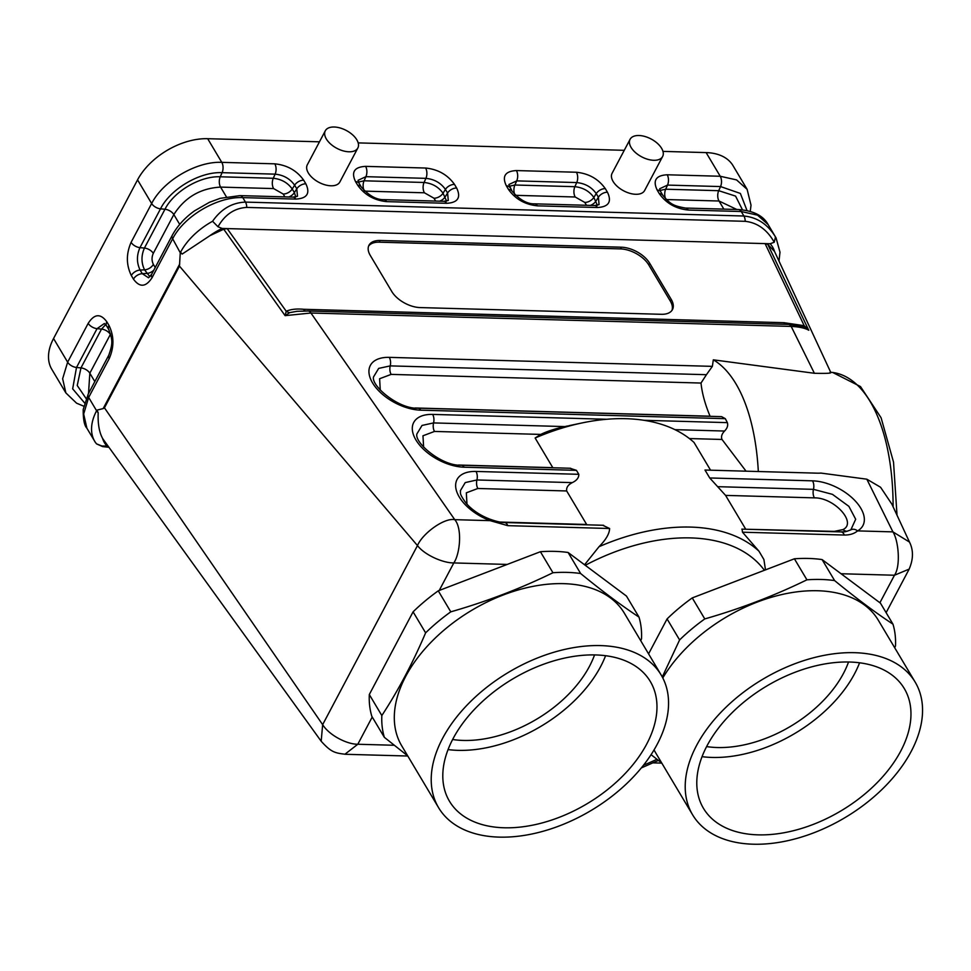 <?xml version="1.0" encoding="UTF-8"?>
<svg xmlns="http://www.w3.org/2000/svg" width="971" height="971" viewBox="0 0 971 971"><rect width="100%" height="100%" fill="white"/><g stroke="black" fill="none" stroke-linecap="round" stroke-linejoin="round"><path stroke-width="1.46" d="M648.579 653.871L667.077 618.928L679.603 639.938L662.283 676.957M692.25 597.918L794.399 558.798L806.925 579.821C774.53 595.636 740.485 608.671 704.776 618.928L692.25 597.918A141.839 88.094 149.2 0 0 667.077 618.928M568.108 552.487L626.465 596.073L638.991 617.095C621.197 605.346 601.741 590.817 580.622 573.509L568.108 552.487A141.839 88.094 149.2 0 0 540.41 551.722L552.936 572.732C520.541 588.547 486.495 601.583 450.787 611.839L438.261 590.829L540.41 551.722M822.085 559.575L880.454 603.161L892.98 624.171C875.174 612.434 855.73 597.905 834.611 580.585L822.085 559.575A141.839 88.094 149.2 0 0 794.399 558.798M638.979 135.515A18.4 10.086 -152.1 0 1 657.282 143.247A18.4 10.086 -152.1 0 1 662.623 156.513A18.4 10.086 -152.1 0 1 641.637 156.816A18.4 10.086 -152.1 0 1 630.094 139.29A18.4 10.086 -152.1 0 1 638.979 135.515M662.623 156.513L644.623 190.51A18.4 10.086 -152.1 0 1 623.637 190.814A18.4 10.086 -152.1 0 1 612.094 173.287L630.094 139.29M357.838 148.005L339.838 182.002A18.4 10.086 -152.1 0 1 330.953 185.789A18.4 10.086 -152.1 0 1 312.65 178.045A18.4 10.086 -152.1 0 1 307.309 164.791L325.309 130.794A18.4 10.086 27.9 0 0 330.65 144.048A18.4 10.086 27.9 0 0 348.953 151.792A18.4 10.086 27.9 0 0 357.838 148.005A18.4 10.086 27.9 0 0 346.295 130.478A18.4 10.086 27.9 0 0 325.309 130.794M65.822 392.854L51.779 369.271A57.495 35.721 -30.8 0 1 53.551 338.515L137.554 179.866A57.495 35.721 -30.8 0 1 207.673 138.695L319.483 141.815M358.178 142.895L624.268 150.311M662.962 151.391L706.123 152.593A57.495 35.721 -30.8 0 1 733.02 165.665L747.112 189.321L736.552 179.902L720.227 176.261L667.198 174.78C655.959 175.387 652.609 180.485 657.161 190.049L659.309 193.678C666.203 203.303 675.828 208.765 688.208 210.039L741.237 211.52L743.907 216.011L245.457 202.102L242.786 197.623L295.803 199.091C307.054 198.485 310.404 193.387 305.853 183.822L303.692 180.205C296.81 170.568 287.173 165.106 274.805 163.832L221.776 162.351L207.673 138.695M295.791 196.882L294.383 192.622L296.786 188.811L297.478 196.203M288.8 196.979A7.671 4.758 149.2 0 0 294.383 192.622L292.235 189.005C287.707 182.694 281.384 179.113 273.276 178.276L275.121 174.149C283.471 174.998 289.977 178.688 294.626 185.194L296.786 188.811A7.671 4.77 -30.7 0 1 305.853 183.822M226.377 196.834L220.575 187.1L273.604 188.58A7.671 4.297 91.6 0 1 273.276 178.276L220.259 176.795C200.439 175.775 173.93 191.323 164.973 209.251L144.424 248.054C141.135 255.604 141.183 262.862 144.57 269.841L140.115 270.047C136.62 262.874 136.559 255.397 139.958 247.641L160.506 208.826C170.483 188.872 200.002 171.527 222.092 172.668L275.121 174.149A7.671 4.285 91.7 0 0 274.805 163.832M155.226 267.498L153.357 264.355A7.671 4.758 -30.8 0 1 144.57 269.841L149.91 276.759M133.476 279.15C139.751 287.707 145.953 287.198 152.107 277.609A7.671 4.212 -152 0 1 151.682 274.198L148.527 277.791L142.264 273.664L140.115 270.047A7.671 4.758 -30.7 0 0 131.328 275.521L133.476 279.15A7.671 4.758 -30.8 0 1 142.264 273.664L146.73 273.446A7.671 4.782 -31 0 0 153.819 270.156M569.977 468.253L576.446 470.352L578.813 474.309L475.996 471.445A39.216 21.508 27.9 0 0 456.382 490.501A39.216 21.508 27.9 0 0 490.124 520.65A7.671 1.517 -69.7 0 0 489.772 519.121M507.226 564.43L453.809 562.937C460.108 553.822 462.402 528.236 454.756 519.667L490.124 520.65L507.784 525.663A7.671 4.297 -88.4 0 0 504.447 522.519L603.598 525.287M499.956 522.046L586.642 524.474L566.676 490.962L477.853 488.486L466.323 492.819L466.978 504.192M578.813 474.309C578.91 477.732 576.738 480.499 572.295 482.623C568.059 484.784 566.178 487.563 566.676 490.962M439.232 590.453L453.809 562.937C443.092 563.071 424.74 555.072 417.469 545.581C422.361 533.662 444.123 517.519 454.756 519.667L310.926 313.014A7.671 4.297 -88.4 0 0 308.135 311.011L788.403 324.411A7.671 4.297 91.6 0 1 791.183 326.414C799.072 326.778 804.947 328.064 808.807 330.249L802.192 326.329M407.796 756.021L345.737 754.297C334.813 753.059 331.099 752.209 321.183 741.237L322.651 724.657L417.469 545.581L179.465 266.115L104.443 407.82L322.651 724.657C329.303 735.399 347.035 744.332 357.801 744.259L344.887 754.261M909.184 569.103L894.473 575.233L841.056 573.74M886.122 612.665L909.026 569.382C913.432 559.308 913.577 550.205 909.475 542.061L892.919 531.877C898.539 540.398 900.87 566.117 894.473 575.233L879.896 602.748M373.604 376.809L378.678 368.397L390.221 365.885L706.427 374.697L701.013 383.047L391.143 374.393L379.612 378.739L380.268 390.099M297.053 311.303L289.71 312.626L285.11 315.648L310.926 313.014L791.183 326.414L814.39 373.277L713.321 359.828L712.374 366.358L389.286 357.364A39.216 21.508 27.9 0 0 372.536 382.865A39.216 21.508 27.9 0 0 420.759 410.175A7.671 4.297 -88.4 0 0 417.967 408.172L721.587 416.644L725.325 418.671L727.352 422.616C728.226 425.456 727.303 428.26 724.572 431.039C721.756 433.988 720.907 436.792 722.011 439.462L689.398 438.552M415.139 407.978L710.056 416.207C705.043 404.179 702.033 393.134 701.013 383.047M712.362 366.37L706.427 374.697M568.812 425.723L581.969 422.955A172.498 107.15 149.2 0 1 694.022 442.448L710.566 470.195M746.068 471.19L722.011 439.462M564.867 426.572C554.951 428.769 546.916 431.391 540.75 434.413L434.498 431.44A7.671 4.297 91.6 0 1 433.576 422.919L564.879 426.585L567.574 425.978M458.494 465.024L552.79 467.658L535.13 438.018L540.726 434.401M416.96 433.831L422.033 425.444L433.576 422.919A7.671 4.297 91.6 0 0 432.641 414.411A39.216 21.508 27.9 0 0 415.891 439.899A39.216 21.508 27.9 0 0 464.114 467.209A7.671 4.297 -88.4 0 0 461.322 465.218L570.681 468.265M581.969 422.955A172.498 107.15 149.2 0 0 535.13 438.018M713.321 359.828A172.498 80.739 97.6 0 1 758.327 471.53M704.995 470.037L817.327 473.168A33.342 18.279 27.9 0 0 820.883 473.071L866.824 479.189L892.919 531.877L857.551 530.894A7.671 6.044 -119.1 0 0 850.839 529.85L855.682 519.254L848.885 506.352L832.475 494.36L813.467 489.348A7.671 4.297 91.6 0 0 812.533 480.839L709.716 477.963L704.995 470.037M745.74 529.244L834.356 531.38L842.925 529.596C857.369 523.017 834.405 497.468 814.39 497.868L725.58 495.392L709.716 477.963M602.7 525.262L609.618 528.503C609.472 533.662 605.953 539.718 599.034 546.697A172.498 107.15 -30.8 0 1 758.958 551.164L742.487 532.205L742.087 529.146M725.58 495.392L745.546 528.904M742.487 532.205L844.321 535.045C849.856 535.082 854.262 533.698 857.551 530.894A39.216 21.508 27.9 0 0 855.9 501.643A39.216 21.508 27.9 0 0 812.533 480.839M758.958 551.164L763.91 559.539L765.476 569.88M584.554 564.782L599.034 546.697M893.114 506.813A172.498 80.739 -82.4 0 0 832.669 372.463L830.727 372.245M830.071 372.209C832.875 373.24 827.644 373.592 814.39 373.277M866.824 479.189L880.576 487.26L891.912 504.216L909.475 542.061M98.192 412.699L96.942 410.138L96.602 410.769A7.671 4.2 27.9 0 0 98.192 412.699C97.743 423.587 99.2 432.144 102.562 438.358L103.484 439.717M101.906 445.992L96.615 443.917L102.623 446.599L108.934 447.279L101.906 445.992L108.06 446.065M96.615 443.917L95.437 442.497A57.495 35.721 149.2 0 1 94.818 441.526A57.495 35.721 149.2 0 1 96.602 410.769L88.664 397.442L109.213 358.615C114.226 347.12 114.153 336.063 108.983 325.419L106.822 321.802C100.547 313.245 94.333 313.767 88.191 323.355L67.642 362.171L53.551 338.515M86.116 398.547L77.231 385.511L80.969 367.9L76.503 367.475L72.667 388.837L84.562 402.916M110.585 334.036L89.83 373.204A7.671 4.2 27.9 0 0 80.969 367.9L101.518 329.084L105.669 324.617M106.822 321.802A7.671 4.77 -30.9 0 0 106.579 325.904L104.346 323.513L97.051 328.659L101.518 329.084A7.671 4.224 -151.9 0 1 110.366 334.412M660.074 190.462L665.681 189.211L667.526 185.085L659.661 188.775M665.681 198.897A7.671 4.297 -88.4 0 1 665.681 189.211L718.71 190.692L735.569 196.106L742.463 209.797M747.002 210.513L740.375 193.447L720.543 186.566L667.526 185.085A7.671 4.297 -88.4 0 0 667.198 174.78M355.544 181.638L357.704 185.255C364.586 194.892 374.223 200.354 386.604 201.628L446.611 203.303C457.863 202.684 461.213 197.599 456.649 188.022L454.501 184.405C447.607 174.768 437.982 169.318 425.601 168.032L365.594 166.369C354.342 166.976 350.992 172.073 355.544 181.638A7.671 4.77 -30.7 0 1 359.136 183.385L358.068 180.303L365.921 176.673L425.917 178.348C434.28 179.21 440.785 182.888 445.434 189.406L443.031 193.217C438.516 186.893 432.192 183.313 424.084 182.475L364.076 180.8L358.469 182.063M446.599 201.094L443.031 193.217A7.671 4.758 149.1 0 1 433.976 198.218L435.676 201.082M454.501 184.405A7.671 4.758 149.2 0 0 445.434 189.406L447.582 193.011L448.274 200.414M509.265 186.262L514.885 185.012L574.881 186.687C582.988 187.549 589.312 191.117 593.839 197.416L596.243 193.605C591.655 187.136 585.149 183.446 576.725 182.56L574.881 186.687A7.671 4.272 -88.2 0 0 575.184 196.992L515.528 195.329M576.41 172.243A7.671 4.285 91.7 0 1 576.725 182.56L516.718 180.885L508.877 184.514L512.093 191.214C519.752 199.88 527.265 204.092 534.62 203.837A7.671 4.285 91.6 0 1 537.4 205.84L597.42 207.515C608.659 206.896 612.009 201.798 607.458 192.234L605.297 188.617C598.415 178.98 588.79 173.53 576.41 172.243L516.402 170.568C505.151 171.187 501.801 176.273 506.352 185.849L508.513 189.466C515.395 199.104 525.032 204.565 537.4 205.84M586.484 205.282L584.773 202.417A7.671 4.758 149.2 0 0 593.839 197.416L597.396 205.294M597.42 207.515A7.671 4.297 -88.4 0 0 594.628 205.512L599.071 204.65L598.391 197.222L595.988 201.033A7.671 4.77 -30.7 0 1 590.392 205.391M688.208 210.039A7.671 4.285 -88.3 0 0 685.429 208.049L738.446 209.53A7.671 4.297 -88.4 0 1 741.237 211.52L757.562 215.174L768.134 224.58L776.072 237.919A57.495 35.721 149.2 0 0 775.477 236.96C767.818 224.337 757.295 217.346 743.907 216.011A7.671 4.297 91.6 0 1 745.206 221.315L246.755 207.418C234.533 208.11 224.944 214.555 217.99 226.753L222.153 228.452L770.112 243.745L774.251 242.265C767.126 229.678 757.441 222.699 745.206 221.315M179.732 263.966L103.157 408.597L96.942 410.138M103.169 408.597L104.443 407.82M209.882 235.686L182.196 254.05L180.266 252.763L179.465 266.115M770.124 243.733A49.837 30.951 -30.8 0 1 774.506 251.428L767.782 244.376M808.6 330.043A7.671 1.857 138.7 0 1 808.612 329.97L767.794 244.389L765.087 243.6L804.194 325.673A7.671 0.728 -65.7 0 0 804 326.972M222.153 228.452A49.837 30.951 149.2 0 0 209.882 235.674L223.731 229.217L227.178 228.598L286.214 311.23C290.875 309.264 296.665 308.608 303.595 309.288L783.864 322.688L804.194 325.673L808.612 329.97M671.192 299.347A23.001 12.611 -152.1 0 1 672.466 309.579A23.001 12.611 -152.1 0 1 661.372 314.301L420.079 307.576A23.001 12.611 -152.1 0 1 391.811 291.555L370.279 255.434A23.001 12.611 -152.1 0 1 369.004 245.202A23.001 12.611 -152.1 0 1 380.098 240.48L621.391 247.204A23.001 12.611 -152.1 0 1 649.66 263.226L671.192 299.347L670.293 301.059L648.762 264.925A23.001 12.611 27.9 0 0 620.493 248.904L379.2 242.18A23.001 12.611 27.9 0 0 368.616 246.076M223.731 229.217L285.098 315.648L286.214 311.23A7.671 6.263 49.9 0 0 289.71 312.626M774.506 251.428L830.703 372.257M775.477 236.96L774.251 242.265M182.196 254.05A7.671 4.2 -152.1 0 1 180.606 252.12A57.495 35.721 -30.8 0 1 212.576 221.267C221.097 209.032 232.069 202.648 245.457 202.102A7.671 4.297 91.6 0 1 246.755 207.418M212.576 221.267L217.99 226.753M671.956 310.404A23.001 12.611 27.9 0 0 670.293 301.059M369.308 694.532L413.088 611.839L425.614 632.849C412.675 663.205 398.086 690.769 381.834 715.554L369.308 694.532A141.839 88.094 149.2 0 0 371.82 716.319L384.346 737.329L407.711 755.863M438.261 590.829A141.839 88.094 149.2 0 0 413.088 611.839M452.62 739.501A103.496 64.292 149.2 0 0 511.547 731.381A103.496 64.292 149.2 0 0 594.543 654.927M448.056 749.588A116.921 72.619 149.2 0 0 458.009 750.352A116.921 72.619 149.2 0 0 605.588 655.716M504.143 827.778A116.921 72.619 149.2 0 0 622.253 776.509A116.921 72.619 149.2 0 0 650.327 681.521A116.921 72.619 149.2 0 0 512.712 678.972A116.921 72.619 149.2 0 0 449.452 801.209A116.921 72.619 149.2 0 0 504.143 827.778M559.636 825.787A129.568 80.484 -30.8 0 1 438.589 807.69A129.568 80.484 -30.8 0 1 508.695 672.223A129.568 80.484 -30.8 0 1 661.19 675.039A129.568 80.484 -30.8 0 1 559.636 825.787M661.19 675.039L624.292 613.102A129.568 80.484 149.2 0 0 471.785 610.286A129.568 80.484 149.2 0 0 401.678 745.752L438.589 807.69M381.834 715.554A141.839 88.094 149.2 0 0 384.346 737.329M450.787 611.839A141.839 88.094 149.2 0 0 425.614 632.849M580.622 573.509A141.839 88.094 149.2 0 0 552.936 572.732M640.726 640.678L641.503 638.882A141.839 88.094 149.2 0 0 638.991 617.095M706.609 746.59A103.496 64.292 149.2 0 0 843.471 673.413A103.496 64.292 149.2 0 0 848.533 662.016M702.045 756.664A116.921 72.619 149.2 0 0 711.998 757.441A116.921 72.619 149.2 0 0 859.578 662.805M758.12 834.854A116.921 72.619 149.2 0 0 876.243 783.597A116.921 72.619 149.2 0 0 904.317 688.597A116.921 72.619 149.2 0 0 766.702 686.06A116.921 72.619 149.2 0 0 703.441 808.297A116.921 72.619 149.2 0 0 758.12 834.854M911.186 751.445A129.568 80.484 -30.8 0 1 798.72 837.888A129.568 80.484 -30.8 0 1 692.578 814.766A129.568 80.484 -30.8 0 1 762.684 679.312A129.568 80.484 -30.8 0 1 915.18 682.128A129.568 80.484 -30.8 0 1 911.186 751.445M915.18 682.128L878.282 620.19A129.568 80.484 149.2 0 0 775.574 596.109A129.568 80.484 149.2 0 0 662.792 677.94M654.066 749.928A129.568 80.484 149.2 0 0 655.668 752.828L692.578 814.766M651.092 754.685L661.7 762.951M704.776 618.928A141.839 88.094 149.2 0 0 679.603 639.938M834.611 580.585A141.839 88.094 149.2 0 0 806.925 579.821M894.704 647.766L895.493 645.958A141.839 88.094 149.2 0 0 892.98 624.171M643.567 765.16A164.839 102.392 149.2 0 0 656.918 759.261M764.383 570.293A164.839 102.392 149.2 0 0 585.258 565.304M372.233 717.011L357.801 744.259L394.165 745.267M706.123 152.593L720.227 176.261A7.671 4.297 91.6 0 1 720.543 186.566L718.71 190.692A7.671 4.297 -88.4 0 0 719.026 201.009L666.337 199.541M273.604 188.58L283.18 194.018A7.671 4.746 149 0 0 292.235 189.005L294.626 185.194A7.671 4.758 149.2 0 1 303.692 180.205M153.369 264.367C151.646 260.835 151.61 257.157 153.297 253.346L173.833 214.555C184.818 197.392 200.402 188.24 220.575 187.1A7.671 4.297 91.6 0 1 220.259 176.795L222.092 172.668A7.671 4.297 91.6 0 0 221.776 162.351C196.591 161.113 163.092 180.788 151.646 203.522A7.671 4.2 27.9 0 0 160.506 208.826L164.973 209.251A7.671 4.2 -152.1 0 1 173.833 214.555L179.708 224.41M153.297 253.346A7.671 4.187 27.7 0 0 144.424 248.054L139.958 247.641A7.671 4.2 27.9 0 1 131.097 242.337C126.084 253.819 126.157 264.877 131.328 275.521M283.18 194.018L284.879 196.87M504.447 522.519C501.133 522.58 496.242 521.439 489.785 519.121C480.014 515.346 472.149 510.066 466.165 503.269C458.361 492.576 461.079 493.28 460.315 490.804L465.23 482.587L476.931 479.965L572.295 482.623M475.996 471.445A7.671 4.297 91.6 0 1 476.931 479.965A7.671 4.297 91.6 0 0 477.853 488.486M389.286 357.364A7.671 4.297 91.6 0 1 390.221 365.885A7.671 4.297 91.6 0 0 391.143 374.393M420.759 410.175L725.337 418.671M464.114 467.209L576.446 470.352M434.498 431.44L422.968 435.785L423.623 447.146M674.954 429.655L724.572 431.039M727.352 422.628L643.979 420.297M606.826 419.266L432.641 414.411M718.091 486.689L813.467 489.348A7.671 4.297 91.6 0 0 814.39 497.868M844.321 535.045A7.671 4.297 -88.4 0 0 840.983 531.902C844.709 531.392 842.61 533.018 850.814 529.863M842.925 529.596A7.671 6.044 -119.1 0 0 847.258 531.246M507.784 525.663L609.618 528.503M106.944 446.041A49.837 30.951 -30.8 0 1 102.562 438.358M88.191 323.355A7.671 4.2 -152.1 0 0 97.051 328.659L76.503 367.475A7.671 4.2 -152.1 0 1 67.642 362.171L62.642 378.739L65.87 392.927L76.575 403.183L83.737 406.181M88.519 393.486L89.83 373.204L94.818 381.579M106.592 325.904L108.74 329.521A7.671 4.758 -30.8 0 1 108.983 325.419M108.74 329.521C112.782 340.445 112.915 343.249 108.788 355.216A7.671 4.2 27.8 0 0 109.213 358.615M88.24 394.032A7.671 4.2 27.9 0 0 88.664 397.442L83.664 413.998L86.88 428.175C84.368 425.686 83.142 419.472 83.203 409.531L88.24 394.032L108.788 355.204M736.819 209.481L719.026 201.009L723.856 209.117M425.601 168.032A7.671 4.285 91.6 0 1 425.917 178.348L424.084 182.475A7.671 4.297 91.6 0 0 424.4 192.792L433.976 198.218M365.594 166.369A7.671 4.297 91.6 0 1 365.921 176.673L364.076 180.8A7.671 4.309 91.4 0 0 364.113 190.534M456.649 188.022A7.671 4.77 -30.7 0 0 447.582 193.011L445.191 196.822A7.671 4.758 149.2 0 1 439.608 201.191M364.72 191.129L424.4 192.792M357.704 185.255A7.671 4.758 -30.8 0 1 361.285 186.99C368.944 195.681 376.457 199.892 383.824 199.638M386.604 201.628A7.671 4.285 -88.4 0 0 383.812 199.638L443.82 201.3L448.226 200.499M446.611 203.303A7.671 4.297 -88.4 0 0 443.82 201.3M584.773 202.417L575.184 196.992M516.402 170.568A7.671 4.297 91.6 0 1 516.718 180.885L514.885 185.012A7.671 4.297 -88.4 0 0 514.873 194.698M607.458 192.234A7.671 4.77 149.3 0 0 598.391 197.222L596.243 193.605A7.671 4.758 149.2 0 1 605.297 188.617M506.352 185.849A7.671 4.77 -30.7 0 1 509.945 187.585M508.513 189.466A7.671 4.758 -30.8 0 1 512.093 191.202M137.554 179.866L151.646 203.522L131.097 242.337M657.161 190.049A7.671 4.77 -30.7 0 1 660.741 191.797L662.902 195.414C670.633 204.286 672.915 205.731 685.429 208.049M659.309 193.678A7.671 4.758 -30.8 0 1 662.89 195.402M152.107 277.609L172.656 238.781A7.671 4.2 -152.1 0 1 172.231 235.37C177.28 226.061 184.721 217.868 194.564 210.816L209.566 202.235L220.199 198.327L239.995 195.62A7.671 4.297 -88.4 0 1 242.786 197.623C217.613 196.385 184.102 216.06 172.656 238.781L180.266 252.763M305.258 310.987A7.671 4.297 91.6 0 1 303.595 309.288M785.442 324.326A7.671 4.297 91.6 0 1 783.864 322.688M295.803 199.091A7.671 4.297 -88.4 0 0 293.024 197.101L297.417 196.3M380.098 240.48L379.2 242.18M621.391 247.204L620.493 248.904M649.66 263.226L648.762 264.925M653.18 762.866L661.785 763.109M373.604 376.724L373.604 376.724C370.497 385.378 398.535 409.301 417.967 408.172M416.96 433.758C413.852 442.412 441.89 466.347 461.322 465.218M741.844 529.134L840.983 531.902M802.082 326.28L788.403 324.411M897.022 515.225L893.526 462.135L881.098 417.773L860.5 386.567L832.669 372.463M95.607 442.764L86.88 428.199M359.136 183.385L361.285 187.002M534.62 203.837L594.628 205.512M750.255 211.338L751.02 205.209L747.112 189.321M660.753 191.809L659.685 188.714M738.446 209.53C753.423 210.707 763.315 215.72 768.134 224.58M103.545 439.827L321.183 741.237M308.135 311.011L296.689 311.327M779.021 260.859L779.992 252.205L776.072 237.919M239.995 195.62L293.024 197.101M151.682 274.198L172.231 235.37M658.399 760.414L641.358 767.915"/></g></svg>

